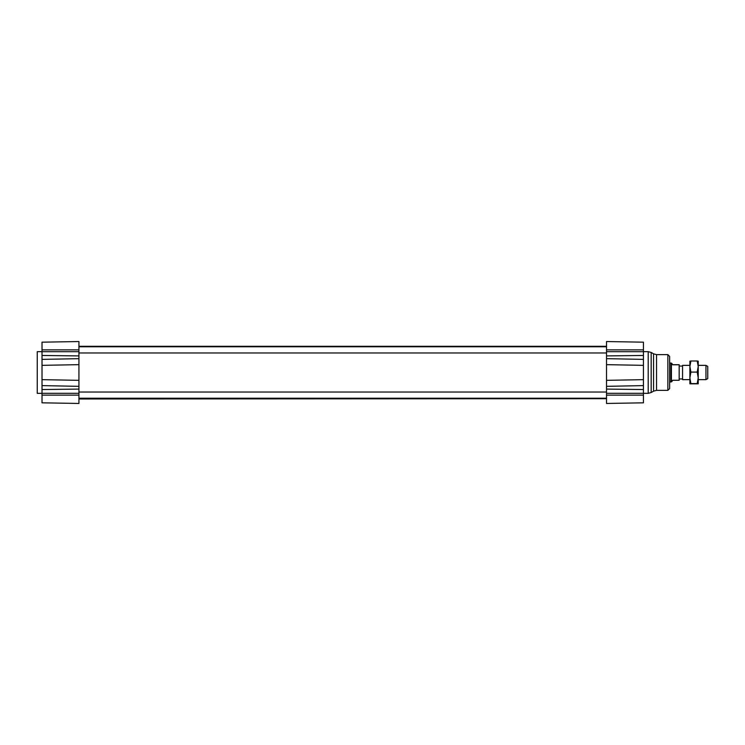 <?xml version="1.0" encoding="UTF-8"?>
<svg xmlns="http://www.w3.org/2000/svg" width="745" height="745" viewBox="0 0 745 745"><rect width="100%" height="100%" fill="white"/><g stroke="black" fill="none" stroke-linecap="round" stroke-linejoin="round"><path stroke-width="1.12" d="M78.933 383.917L78.933 361.083M606.523 341.536L606.523 364.659L643.438 365.348L643.438 359.388L606.523 358.662L606.523 386.338L643.438 385.612L643.438 342.178L606.523 341.536L643.438 342.178M643.438 379.652L606.523 380.341L606.523 403.464L643.438 402.822L643.438 385.612M606.523 403.464L643.438 402.822M643.438 395.586L643.438 397.327M672.614 364.724L671.757 363.271L672.614 364.724L679.17 364.724L679.17 380.276L672.614 380.276L671.757 381.729L669.643 382.027L669.643 356.427L669.643 388.573L667.855 390.361L667.855 354.639L656.55 354.639L656.55 390.361L653.57 391.162L653.57 353.838L651.177 352.46L651.177 392.541L648.206 393.341L648.206 351.659L643.438 351.659M78.933 403.464L42.018 402.822L78.933 403.464L42.018 402.822L78.933 403.464L78.933 380.341L42.018 379.652L42.018 365.348L78.933 364.659L78.933 341.536L42.018 342.178L42.018 361.8M42.018 383.2L42.018 385.612L78.933 386.338M78.933 358.662L42.018 359.388L42.018 365.348M42.018 402.822L42.018 379.652M78.933 341.536L42.018 342.178M606.523 398.221L78.933 398.221L78.933 398.975L606.523 398.696M78.933 346.025L78.933 346.779L606.523 346.779M42.018 393.341L37.25 393.341L37.25 351.659L42.018 351.659M705.962 379.643L707.75 378.618L707.75 366.382L705.962 365.357L705.962 379.643L698.223 379.643M705.962 365.357L698.223 365.357M689.889 365.357L682.56 365.357L682.56 379.643L689.889 379.643M682.56 379.643L682.56 365.357M671.757 363.271L669.643 362.973M679.17 364.799L672.614 364.799M671.422 381.729L671.422 363.271M670.91 382.027L670.91 362.973M689.889 379.941L689.889 361.176L690.894 360.99L689.889 366.54L690.894 372.09L689.889 377.845L690.894 383.601L689.889 383.805L689.889 377.845M697.208 372.09L698.223 366.54L698.223 377.845L697.208 372.09L690.894 372.09M697.208 360.99L698.223 361.185L698.223 366.54L697.208 360.99L690.894 360.99M698.223 383.805L697.208 383.601L698.223 377.845L698.223 383.824L689.889 383.824M690.894 383.601L697.208 383.601M606.523 349.871L643.438 349.871M606.523 351.705L643.438 351.705M606.523 355.914L643.438 355.458M606.523 389.086L643.438 389.542M606.523 393.295L643.438 393.295M606.523 395.129L643.438 395.129M78.933 349.871L42.018 349.871M78.933 351.705L42.018 351.705M78.933 355.914L42.018 355.458M78.933 393.295L42.018 393.295M78.933 389.086L42.018 389.542M78.933 395.129L42.018 395.129M78.933 352.972L606.523 352.972M78.933 392.028L606.523 392.028M78.933 346.304L606.523 346.304M648.206 393.341L643.438 393.341M648.206 351.659L651.177 352.46M653.57 391.162L651.177 392.541M653.57 353.838L656.55 354.639M667.855 390.361L656.55 390.361M667.855 354.639L669.643 356.427M682.141 366.065L679.17 366.065M682.141 378.935L679.17 378.935"/></g></svg>
